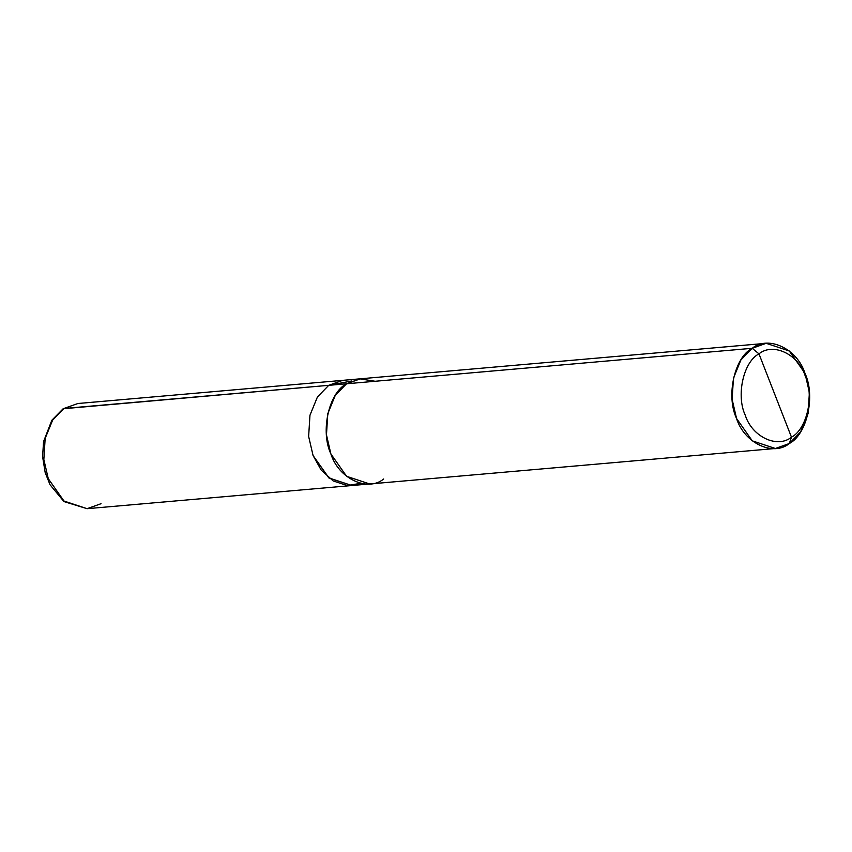 <?xml version="1.0" encoding="UTF-8"?>
<svg xmlns="http://www.w3.org/2000/svg" width="852" height="852" viewBox="0 0 852 852"><rect width="100%" height="100%" fill="white"/><g stroke="black" fill="none" stroke-linecap="round" stroke-linejoin="round"><path stroke-width="1.28" d="M343.292 380.301L77.883 403.507L63.133 408.758L51.844 420.238L43.548 441.645L42.6 456.715L45.199 472.626L50.044 484.767L63.953 501.572L87.085 508.687L63.975 501.029L48.276 478.686L43.846 459.569L45.167 438.397L52.632 420.142L63.133 408.758L328.712 385.328L317.423 396.989L309.958 415.243L308.637 436.416L313.067 455.522L328.765 477.865L351.876 485.523L329.053 478.089L313.067 455.522L308.637 436.416L309.958 415.243L317.423 396.989L328.712 385.328L63.921 408.481L52.632 420.142L45.167 438.397L43.846 459.569L48.276 478.686L63.975 501.029L87.085 508.687L101.047 503.702M87.085 508.687L351.876 485.523L328.776 477.865L313.067 455.522L308.637 436.416L309.968 415.243L317.423 396.989L328.712 385.338L342.674 380.354L328.712 385.328L317.423 396.989L309.968 415.243L308.637 436.416L313.067 455.522L321.14 469.995L333.153 480.922L347.243 485.544L360.652 483.329M758.972 353.857C773.062 342.216 798.452 354.262 805.151 375.753C814.523 395.477 806.993 429.259 791.465 437.172L758.972 353.857C743.445 361.77 735.915 395.552 745.287 415.275C751.986 436.767 777.375 448.812 791.465 437.172L789.325 443.519C773.233 456.821 744.211 443.051 736.554 418.492C725.84 395.946 734.445 357.339 752.199 348.298L740.91 359.949L733.444 378.203L732.124 399.375L736.554 418.492L752.252 440.835L775.363 448.493L789.325 443.519L800.614 431.857L808.079 413.603L809.4 392.431L804.97 373.314L789.271 350.971L766.161 343.313L752.199 348.298L758.972 353.857L791.465 437.172C777.375 448.812 751.986 436.767 745.287 415.275C735.915 395.552 743.445 361.77 758.972 353.857L752.199 348.298L346.54 383.773C328.787 392.815 320.182 431.421 330.895 453.967C338.553 478.526 367.574 492.296 383.666 478.994C367.574 492.286 338.553 478.526 330.906 453.956C320.192 431.421 328.797 392.815 346.54 383.773L752.199 348.298C768.291 334.996 797.312 348.756 804.97 373.314C815.683 395.86 807.078 434.467 789.325 443.519L791.465 437.172C806.993 429.259 814.523 395.477 805.151 375.753C798.452 354.262 773.062 342.216 758.972 353.857M328.712 385.338L346.54 383.773L328.712 385.338L351.706 380.993M775.363 448.493L369.704 483.968L346.604 476.311L330.895 453.967L326.465 434.85L327.796 413.689L335.251 395.424L346.54 383.773L360.502 378.789L766.161 343.313M375.125 381.27L359.917 378.852L346.54 383.773M351.876 485.523L369.704 483.957M342.674 380.354L360.502 378.799"/></g></svg>
